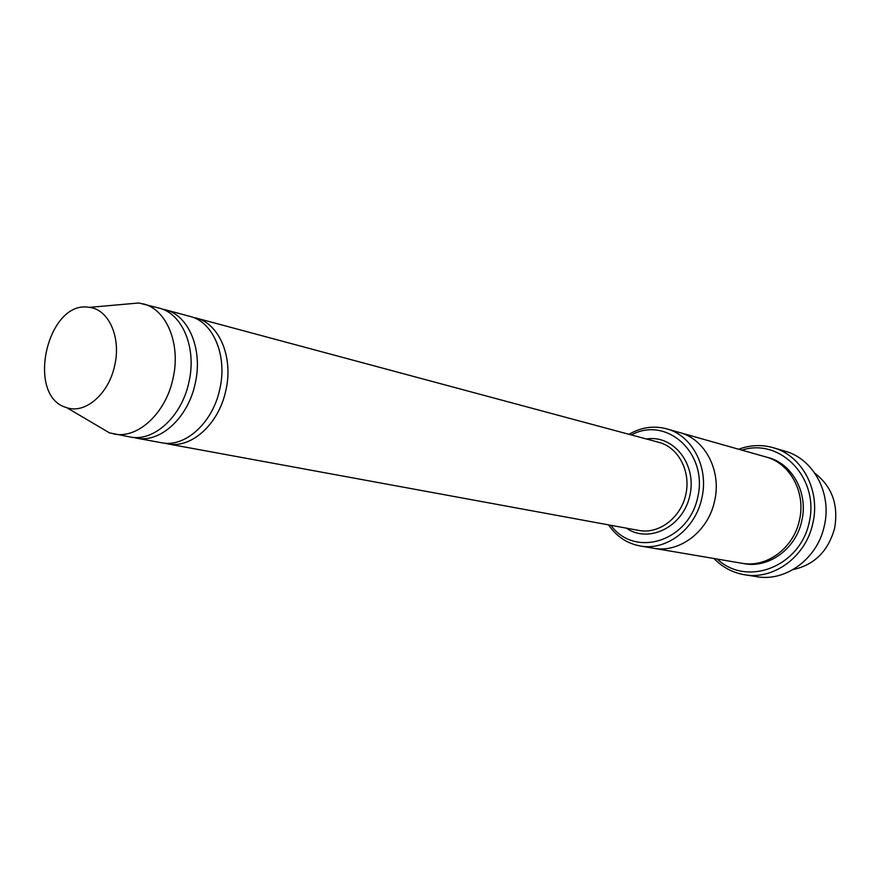<?xml version="1.0" encoding="UTF-8"?>
<svg xmlns="http://www.w3.org/2000/svg" width="880" height="880" viewBox="0 0 880 880"><rect width="100%" height="100%" fill="white"/><g stroke="black" fill="none" stroke-linecap="round" stroke-linejoin="round"><path stroke-width="1.32" d="M133.265 437.393L136.433 438.13C160.039 443.278 188.001 417.934 195.14 383.768C203.214 349.943 188.837 315.282 165.407 309.793L162.228 309.111M165.407 309.793L190.014 316.404C213.334 321.871 227.689 356.048 219.747 389.334C212.729 422.95 184.987 447.843 161.491 442.739L136.433 438.13M610.951 525.316C634.469 558.019 688.325 541.904 697.708 497.409C708.356 453.2 666.644 415.514 631.356 434.94M814.935 473.308C832.073 486.585 838.64 504.867 834.625 528.187C828.289 551.1 814.484 564.883 793.21 569.536M608.542 524.876C616.484 536.459 627.022 543.499 640.156 545.974C666.314 551.111 695.475 528.979 701.811 498.179C709.148 467.72 692.34 435.424 666.6 428.835C653.675 425.436 641.146 427.251 628.991 434.313M164.593 443.157L167.629 443.861C191.103 448.965 218.79 424.171 225.786 390.687C233.695 357.544 219.34 323.488 196.042 318.021L192.995 317.361M124.135 304.282L138.875 302.984L159.137 308.11C182.6 313.599 196.966 348.392 188.87 382.36C181.698 416.658 153.67 442.112 130.042 436.964L109.538 432.883L96.8 425.381M143.231 303.842C166.76 309.342 181.126 344.443 172.953 378.763C165.704 413.413 137.544 439.153 113.839 433.983M114.653 365.64C108.757 394.031 85.085 414.348 66.671 407.627C25.256 396.693 47.212 299.442 89.309 307.373C108.757 309.21 121.396 337.535 114.653 365.64M717.277 559.075C746.625 587.037 799.733 567.116 809.171 522.577C819.786 478.313 780.384 437.492 741.862 450.142M679.085 432.377L765.952 456.962C790.152 463.188 806.091 492.646 799.436 520.234C793.705 548.13 766.568 568.062 741.961 563.266L652.949 548.141M653.455 548.229C679.426 553.333 708.323 531.487 714.582 501.061C721.831 470.976 705.122 439.043 679.58 432.509C705.122 439.054 721.831 470.976 714.582 501.061C708.323 531.487 679.426 553.322 653.455 548.229L640.156 545.974M714.01 558.514C722.546 567.336 732.743 572.748 744.623 574.761C773.894 580.14 806.036 556.413 812.845 523.237C820.754 490.424 801.933 455.411 773.3 447.722C761.717 444.444 750.178 444.95 738.683 449.24M773.3 447.722L785.048 451.187C813.45 458.821 832.139 493.427 824.329 525.822C817.597 558.591 785.752 582.021 756.712 576.675L744.623 574.761M626.318 528.143C648.857 543.884 683.155 526.878 689.832 495.638C697.224 464.552 673.563 434.467 646.448 438.999M167.629 443.861L639.023 530.475C658.889 534.336 680.669 517.935 685.773 494.714C691.13 471.559 678.513 447.392 658.922 442.343L196.042 318.021M767.151 457.314C791.912 462.913 808.566 492.745 801.79 520.762C795.993 549.109 768.042 569.063 743.193 563.453M66.671 407.627L109.538 432.883M89.309 307.373L138.875 302.984M679.58 432.509L666.6 428.835"/></g></svg>
